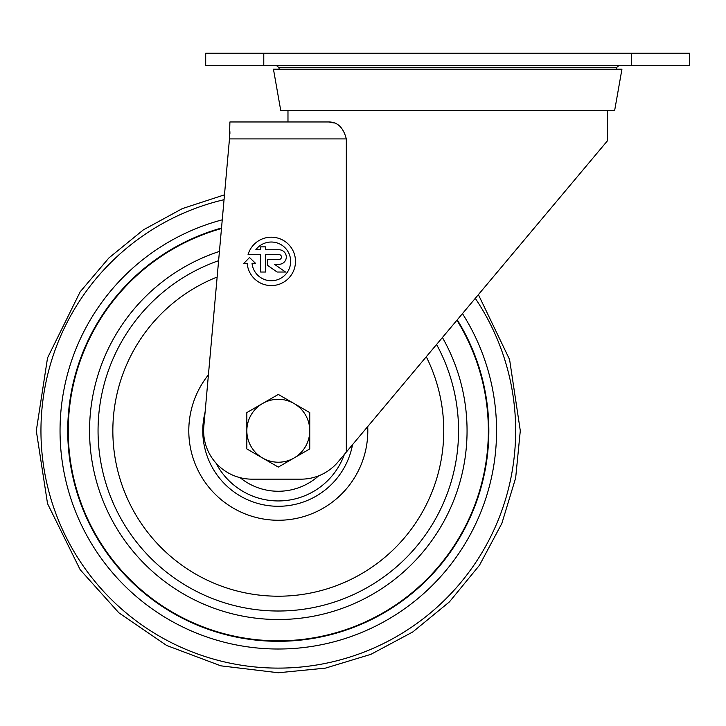 <?xml version="1.0" encoding="UTF-8"?>
<svg xmlns="http://www.w3.org/2000/svg" width="726" height="726" viewBox="0 0 726 726"><rect width="100%" height="100%" fill="white"/><g stroke="black" fill="none" stroke-linecap="round" stroke-linejoin="round"><path stroke-width="1.09" d="M318.66 475.829A60.503 60.503 0 0 1 240.088 477.663M344.387 454.367A70.177 70.177 0 0 1 216.021 463.115M442.424 337.517A188.76 188.76 0 0 1 298.223 618.461A188.76 188.76 0 0 1 219.434 251.414M456.926 320.23A210.059 210.059 0 0 1 297.46 639.942A210.059 210.059 0 0 1 221.466 228.536M457.253 319.839A210.54 210.54 0 0 1 297.442 640.432A210.54 210.54 0 0 1 221.521 228.018M235.95 121.968L287.977 121.968L287.977 110.352M334.178 123.021L328.651 121.968C337.445 121.823 343.334 127.467 346.32 138.911L346.32 452.071L338.098 461.863A48.397 48.397 0 0 1 301.018 479.16L252.022 479.16A48.397 48.397 0 0 1 203.815 426.461L229.47 138.911L346.32 138.911M249.517 257.512L243.809 263.42L247.176 263.366A24.203 24.203 0 0 0 282.541 282.813A24.203 24.203 0 0 0 286.616 242.656A24.203 24.203 0 0 0 248.065 254.608L260.643 254.608L260.643 272.032L265.489 272.032L265.489 254.608L279.038 254.608A2.423 2.423 0 0 1 281.461 257.031A2.423 2.423 0 0 1 279.038 259.454L267.422 259.454L267.422 265.262L277.105 272.032L285.545 272.032L274.482 264.291L279.038 264.291A7.26 7.26 0 0 0 286.298 257.031A7.26 7.26 0 0 0 279.038 249.771L265.489 249.771L265.489 246.867L260.643 246.867L260.643 249.771L255.806 249.771A19.357 19.357 0 0 1 286.697 249.662A19.357 19.357 0 0 1 278.376 279.41A19.357 19.357 0 0 1 252.031 263.284L255.425 263.22L249.517 257.512M328.651 121.968L229.897 121.968L229.47 138.911M229.897 134.056L229.897 131.651M346.32 452.071L607.417 140.826L607.417 110.352M631.62 65.34L205.703 65.34L205.703 53.243L689.7 53.243L689.7 65.34L631.62 65.34L631.62 53.243M447.697 65.585L618.897 65.585L616.519 67.582L278.884 67.582L276.506 65.585L447.697 65.585M447.697 69.215L621.937 69.215L614.677 110.352L280.717 110.352L273.457 69.215L447.697 69.215M278.303 394.436L309.757 412.595L309.757 430.763A31.463 31.463 0 0 1 294.03 458.006L278.303 467.09L262.567 458.006L246.84 448.922L246.84 430.763A31.463 31.463 0 0 1 262.567 403.511L278.303 394.436M246.84 412.595L262.567 403.511A31.463 31.463 0 0 1 309.757 430.763L309.757 448.922L294.03 458.006A31.463 31.463 0 0 1 246.84 430.763L246.84 412.595M352.537 444.657A75.531 75.531 0 0 1 262.077 504.525A75.531 75.531 0 0 1 205.086 412.223M367.71 426.57A89.507 89.507 0 0 1 248.664 515.215A89.507 89.507 0 0 1 208.416 374.834M426.28 356.756A165.446 165.446 0 0 1 299.13 594.893A165.446 165.446 0 0 1 217.147 277.033M436.571 344.487A180.257 180.257 0 0 1 298.54 609.876A180.257 180.257 0 0 1 218.599 260.679M462.462 313.623A218.254 218.254 0 0 1 297.17 648.2A218.254 218.254 0 0 1 63.307 468.361A218.254 218.254 0 0 1 222.247 219.824M475.285 298.341A237.357 237.357 0 0 1 296.526 667.412A237.357 237.357 0 0 1 43.751 467.108A237.357 237.357 0 0 1 224.044 199.695M263.783 65.34L263.783 53.243M224.479 194.822L182.29 208.625L143.331 229.897L108.909 257.93L80.187 291.779L47.535 357.891L36.3 430.763L47.535 503.635L80.187 569.747L118.864 612.817L166.653 645.468L220.831 665.833L278.303 672.757L325.484 668.12L370.922 654.326L412.776 631.956L449.43 601.881L479.505 565.227L501.866 523.382L515.66 477.944L520.297 430.763L509.588 359.542L478.389 294.638M616.183 69.215L616.519 67.582M279.22 69.215L278.884 67.582"/></g></svg>
